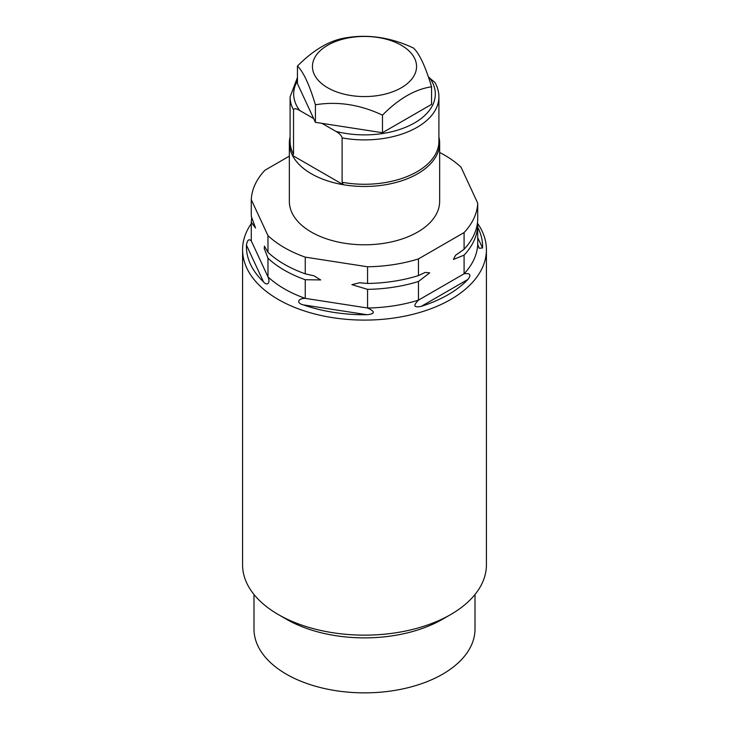 <?xml version="1.0" encoding="UTF-8"?>
<svg xmlns="http://www.w3.org/2000/svg" width="729" height="729" viewBox="0 0 729 729"><rect width="100%" height="100%" fill="white"/><g stroke="black" fill="none" stroke-linecap="round" stroke-linejoin="round"><path stroke-width="1.09" d="M293.532 109.86C294.115 108.202 296.165 108.402 299.692 110.48L313.652 118.535L315.411 122.335L321.99 123.356L335.951 131.411C339.477 133.407 341.527 135.576 342.111 137.909L342.111 182.277L343.213 184.701L292.429 155.377L293.532 154.238L293.532 109.86A74.413 42.965 0 0 1 290.087 96.939L290.087 141.308A74.413 42.965 0 0 0 293.532 154.238M413.589 48.096C419.576 53.919 425.572 66.822 431.559 86.806C415.184 89.175 398.827 98.615 382.47 115.146C360.108 104.602 337.755 101.149 315.411 104.776C309.424 84.783 303.428 71.87 297.441 66.057C313.816 49.526 330.173 40.077 346.53 37.717C368.892 34.09 391.245 37.553 413.589 48.096M321.99 123.356L382.47 132.714L431.559 104.375L431.559 86.806M401.315 45.253A52.06 30.062 180 0 1 401.315 87.762A52.06 30.062 180 0 1 327.686 87.762A52.06 30.062 180 0 1 327.686 45.253A52.06 30.062 180 0 1 401.315 45.253M315.411 122.335L315.411 104.776M313.652 118.535L297.441 83.625L297.441 66.057M382.47 132.714L382.47 115.146M342.111 137.909A74.413 42.965 180 0 0 438.913 96.939C438.904 91.972 437.591 87.188 435.003 82.568L428.388 76.982M438.913 137.034A75.151 43.385 180 0 1 439.651 143.084A75.151 43.385 180 0 1 417.635 173.766A75.151 43.385 180 0 1 343.213 184.701A75.151 43.385 0 0 1 292.429 155.377A75.151 43.385 180 0 1 289.349 143.084A75.151 43.385 180 0 1 290.087 137.034M439.651 143.084L439.651 201.404A75.151 43.385 180 0 1 417.635 232.086A75.151 43.385 180 0 1 335.741 241.49A75.151 43.385 180 0 1 289.349 201.404L289.349 143.084M477.203 224.596L477.723 225.753L477.723 244.406A113.268 65.391 0 0 1 464.091 273.794L418.464 300.138C412.887 305.816 413.853 307.875 421.371 306.308A118.08 68.171 0 0 0 447.989 294.771A118.08 68.171 0 0 0 467.972 279.398C471.444 274.806 470.141 272.938 464.091 273.794L464.091 255.141L453.411 259.46L455.598 255.259L464.091 249.254L464.091 232.56A113.268 65.391 0 0 0 477.723 203.172L461.029 167.187A113.268 65.391 0 0 0 439.651 152.479M464.091 232.56L418.464 258.904A113.268 65.391 0 0 1 367.562 266.778L305.241 257.137A113.268 65.391 0 0 1 267.971 235.622L251.277 199.637A113.268 65.391 0 0 1 264.909 170.249L289.349 156.143M464.091 249.254A113.268 65.391 0 0 0 477.723 219.857L477.723 203.172M477.723 225.753A113.268 65.391 180 0 1 464.091 255.141M367.562 283.463A113.268 65.391 0 0 0 418.464 275.589L425.171 272.418L429.7 272.865L418.464 281.476A113.268 65.391 0 0 1 367.562 289.358L351.879 284.647L359.515 282.761L367.562 283.463L367.562 266.778M267.971 252.307A113.268 65.391 0 0 0 305.241 273.822L313.999 275.817L320.678 279.936L305.241 279.717A113.268 65.391 180 0 1 267.971 258.203L264.226 248.461L264.445 246.156L267.971 252.307L267.971 235.622M251.277 199.637L251.277 216.331L255.551 228.013L251.277 222.217A113.268 65.391 0 0 1 251.797 217.479M305.241 273.822L305.241 257.137M418.464 281.476L418.464 300.138A113.268 65.391 180 0 1 367.562 308.012L305.241 298.371A113.268 65.391 180 0 1 267.971 276.856L251.277 240.871L251.277 222.217M251.277 240.871C248.881 238.611 247.277 240.032 246.448 245.135A118.08 68.171 0 0 0 263.506 281.886C267.224 286.379 270.732 282.907 267.971 276.856L267.971 258.203M303.328 304.877A118.08 68.171 0 0 0 366.979 314.718L303.328 304.877C295.81 302.982 298.125 298.252 305.241 298.371L305.241 279.717M418.464 275.589L418.464 258.904M366.979 314.718C375.253 313.889 375.453 311.647 367.562 308.012L367.562 289.358M477.723 244.406L479.181 248.243L482.552 247.997A118.08 68.171 0 0 0 477.723 227.229M251.277 223.593A121.925 70.394 0 0 0 242.575 249.71A121.925 70.394 0 0 0 278.287 299.482A121.925 70.394 0 0 0 450.713 299.482A121.925 70.394 0 0 0 486.425 249.71A121.925 70.394 0 0 0 477.422 223.165M242.575 249.71L242.575 564.756A121.925 70.394 0 0 0 278.287 614.529A121.925 70.394 0 0 0 450.713 614.529L450.713 614.529A121.925 70.394 0 0 0 486.425 564.756L486.425 249.71M442.64 619.194L450.713 614.529L442.64 619.194A110.507 63.797 0 0 1 286.36 619.194L278.287 614.529M475.007 594.5L475.007 629.063A110.507 63.797 180 0 1 442.64 674.17A110.507 63.797 180 0 1 322.209 688.003A110.507 63.797 180 0 1 253.993 629.063L253.993 594.5M299.692 110.48A70.822 40.888 180 0 1 297.441 80.846M429.308 77.52A70.822 40.888 180 0 1 414.573 122.909A70.822 40.888 180 0 1 335.951 131.411M438.913 96.939L438.913 141.308A74.413 42.965 180 0 1 342.111 182.277M263.506 281.886L246.448 245.135M467.972 279.398L421.371 306.308M477.723 237.599L482.552 247.997M297.441 77.484L290.087 96.939"/></g></svg>
